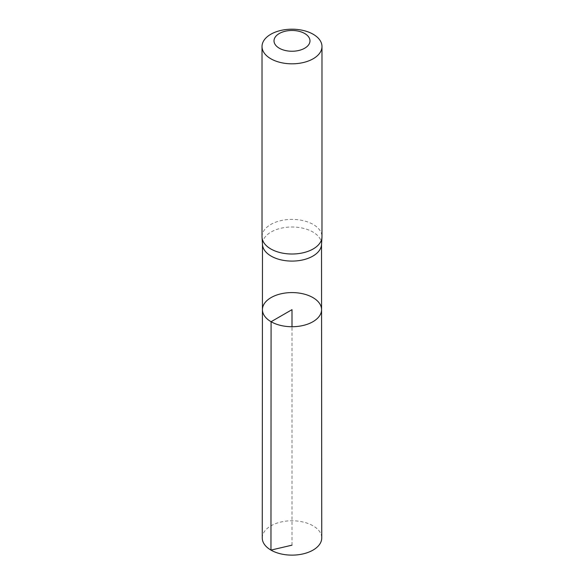 <?xml version="1.0" encoding="UTF-8"?>
<svg xmlns="http://www.w3.org/2000/svg" width="584" height="584" viewBox="0 0 584 584"><rect width="100%" height="100%" fill="white"/><g stroke="black" fill="none" stroke-linecap="round" stroke-linejoin="round"><path stroke-width="0.44" stroke-dasharray="2.92 2.19" d="M321.507 244.659A29.521 17.046 0 0 0 321.521 244.039A29.521 17.046 0 0 0 292 227.001A29.521 17.046 0 0 0 262.479 244.039A29.521 17.046 0 0 0 262.493 244.659M262.428 309.651A29.572 17.075 180 0 1 292 292.584A29.572 17.075 180 0 1 321.572 309.651M262.019 236.702A29.981 17.308 180 0 1 292 219.394A29.981 17.308 180 0 1 321.981 236.702M262.252 537.944A29.747 17.177 180 0 1 280.619 522.089A29.747 17.177 180 0 1 313.039 525.812A29.747 17.177 180 0 1 321.748 537.944M292 545.164L292 326.733"/><path stroke-width="0.88" d="M262.034 237.33L262.493 244.659A29.521 17.046 0 0 0 271.122 256.099A29.521 17.046 0 0 0 302.804 259.909A29.521 17.046 0 0 0 321.507 244.659L321.966 237.33A29.981 17.308 180 0 1 302.972 252.814A29.981 17.308 180 0 1 270.801 248.945A29.981 17.308 180 0 1 262.034 237.33A29.981 17.308 180 0 1 262.019 236.702L262.019 46.508A29.981 17.308 180 0 1 292 29.2A29.981 17.308 180 0 1 321.981 46.508A29.981 17.308 180 0 1 303.476 62.503A29.981 17.308 180 0 1 270.801 58.75A29.981 17.308 180 0 1 262.019 46.508M271.086 321.726A29.572 17.075 180 0 1 262.428 309.651A29.572 17.075 180 0 1 292 292.584A29.572 17.075 180 0 1 321.572 309.651A29.572 17.075 180 0 1 303.322 325.427A29.572 17.075 180 0 1 271.086 321.726A29.572 17.075 180 0 1 262.428 309.651L262.252 537.944A29.747 17.177 180 0 0 270.961 550.099A29.747 17.177 180 0 0 303.388 553.822A29.747 17.177 180 0 0 321.748 537.944L321.572 309.651A29.572 17.075 180 0 1 303.322 325.427A29.572 17.075 180 0 1 271.086 321.726M321.981 46.508L321.981 236.702A29.981 17.308 180 0 1 321.966 237.33M279.276 48.202A17.987 10.388 180 0 1 287.343 30.828A17.987 10.388 180 0 1 309.374 43.544A17.987 10.388 180 0 1 279.276 48.202M292 326.733L292 309.659L271.086 321.726L270.961 550.099L292 545.164M262.479 244.353L262.428 309.651M321.521 244.353L321.572 309.651"/></g></svg>
